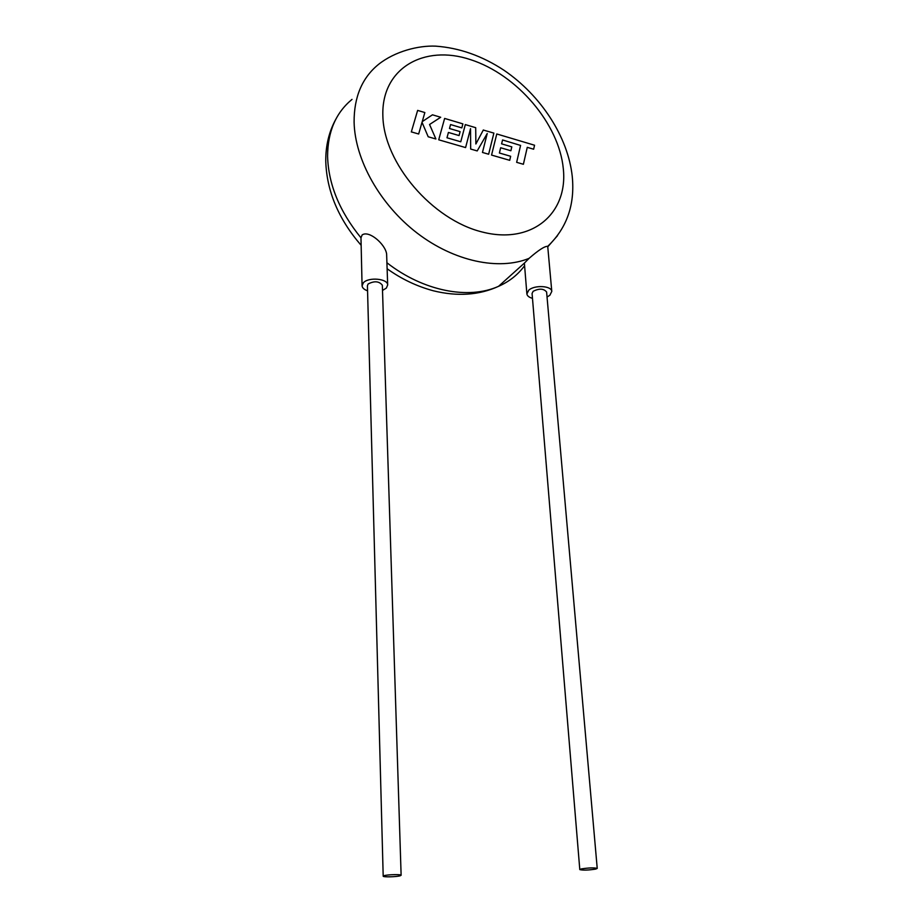 <?xml version="1.0" encoding="UTF-8"?>
<svg xmlns="http://www.w3.org/2000/svg" width="923" height="923" viewBox="0 0 923 923"><rect width="100%" height="100%" fill="white"/><g stroke="black" fill="none" stroke-linecap="round" stroke-linejoin="round"><path stroke-width="1.38" d="M520.595 145.361L516.649 162.333L523.387 164.282L527.264 147.334L533.644 149.226L534.544 145.223L496.77 133.962L491.555 155.076L509.715 160.325L510.65 156.287L499.401 153.01L500.658 147.749L510.892 150.749L511.804 146.861L501.593 143.85L502.562 139.961L520.537 145.43M483.34 129.97L475.876 143.988L475.703 127.686L465.319 124.593L460.773 141.784L446.986 137.781L448.416 132.451L459.066 135.566L460.104 131.631L449.478 128.505L450.574 124.559L461.823 127.893L462.873 123.867L444.632 118.432L438.713 139.8L465.596 147.576L470.534 128.643L470.661 149.041L477.203 150.934L487.229 133.5L482.464 152.445L488.636 154.233L493.886 133.108L483.283 130.039M411.37 131.897L418.661 134.008L422.019 122.286L428.191 136.766L435.898 138.992L429.553 124.501L440.698 117.267L432.472 114.81L422.238 121.64L424.845 112.548L417.634 110.402L411.312 131.966M595.716 869.085L597.227 868.405C594.066 867.597 588.736 867.77 581.259 868.924L579.794 869.593C582.932 870.401 588.239 870.239 595.716 869.085M579.794 869.547L532.075 293.479L533.159 291.276C539.228 288.276 543.716 288.507 546.601 291.991L546.612 292.176M532.467 298.325C529.121 297.414 527.252 295.96 526.883 293.976L528.729 290.214C534.371 284.792 551.585 285.703 551.792 291.414L549.854 295.279L547.039 297.01M551.792 291.414L547.72 246.337C544.801 246.06 538.571 250.075 529.052 258.371C498.824 270.704 454.231 261.474 417.184 233.115C380.161 204.768 354.905 159.933 354.097 122.148C353.982 96.996 362.116 77.751 378.499 64.414C394.906 51.342 418.384 45.365 435.714 46.15C459.435 47.858 482.21 55.911 504.039 70.298C541.109 95.623 568.026 136.996 572.248 176.397C575.052 204.721 566.872 228.039 547.72 246.337M526.86 293.676L524.379 263.113L529.052 258.371M384.13 875.673C387.729 874.543 401.367 874.219 401.124 875.258L400.155 875.8C396.486 876.919 382.999 877.242 383.195 876.192L384.13 875.673M401.124 875.258L382.341 285.207C379.134 281.157 374.403 280.742 368.15 283.949L367.423 285.703L383.195 876.192M367.55 290.803C364.158 289.603 362.335 287.953 362.081 285.842L363.327 282.842C368.312 276.819 387.856 278.561 387.672 284.976L386.345 288.091L382.514 290.445M352.009 99.396C335.845 112.733 327.7 131.701 327.584 156.275C328.403 184.265 339.537 211.448 360.974 237.822L362.116 234.973C368.958 229.896 385.433 244.307 386.622 254.021L387.672 284.976M360.974 237.822L362.07 285.576M563.295 168.586C559.026 123.959 517.226 74.694 470.615 59.672C424.026 44.004 381.187 68.337 382.86 115.906C383.795 163.279 432.322 219.789 482.198 231.996C532.098 244.907 568.233 213.34 563.295 168.586M557.527 235.642L547.789 246.776M386.922 262.755C423.334 291.207 468.642 299.86 498.547 286.326C509.288 281.584 517.965 274.708 524.587 265.709M597.227 868.405L546.601 291.991M325.761 161.04C325.669 145.696 328.969 131.851 335.684 119.505M524.379 263.113L498.547 286.326C479.164 295.198 457.45 296.687 433.395 290.803C416.769 286.315 401.343 278.965 387.118 268.743M325.773 161.513C326.765 191.211 338.533 219.12 361.066 245.23"/></g></svg>
